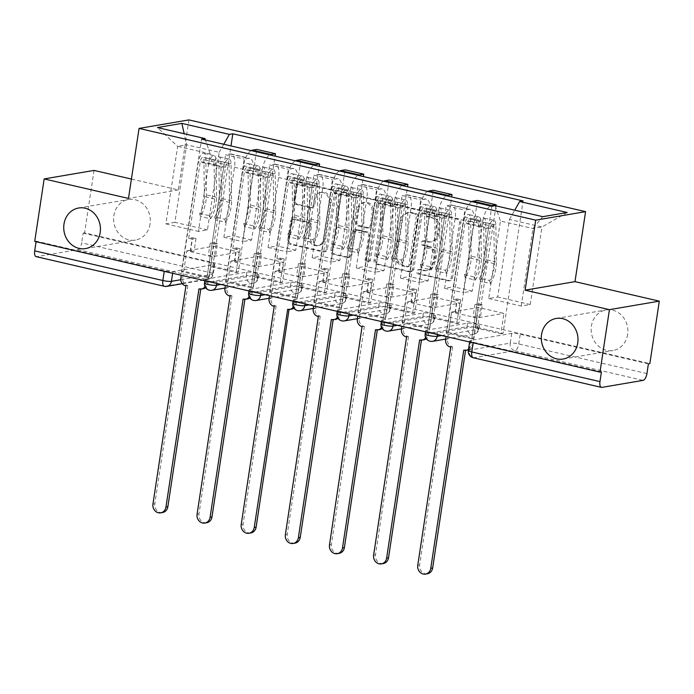 <?xml version="1.0" encoding="UTF-8"?>
<svg xmlns="http://www.w3.org/2000/svg" width="694" height="694" viewBox="0 0 694 694"><rect width="100%" height="100%" fill="white"/><g stroke="black" fill="none" stroke-linecap="round" stroke-linejoin="round"><path stroke-width="0.52" stroke-dasharray="3.47 2.6" d="M426.836 213.821A2.212 1.961 80.3 0 1 429.109 212.112L458.613 218.94A3.158 2.802 80.3 0 1 460.92 222.661L452.54 278.121A3.158 2.802 80.3 0 1 449.296 280.567L419.792 273.74A2.212 1.961 80.3 0 1 420.443 269.428L424.26 270.304A10.098 8.979 80.3 0 0 427.452 270.408A10.098 8.979 80.3 0 0 434.635 262.506L435.338 257.882A10.098 8.979 80.3 0 0 427.938 245.971L424.121 245.086A2.212 1.961 80.3 0 1 424.771 240.766L428.588 241.651A10.098 8.979 80.3 0 0 431.781 241.755A10.098 8.979 80.3 0 0 438.972 233.852L439.666 229.228A10.098 8.979 80.3 0 0 432.275 217.309L428.458 216.433A2.212 1.961 80.3 0 1 426.836 213.821M422.802 270.556A10.098 8.979 80.3 0 0 425.995 270.651A10.098 8.979 80.3 0 0 433.186 262.748L433.88 258.133A10.098 8.979 80.3 0 0 426.489 246.214L422.672 245.329A2.212 1.961 80.3 0 1 423.323 241.018L427.14 241.902A10.098 8.979 80.3 0 0 430.332 241.998A10.098 8.979 80.3 0 0 437.515 234.095L438.218 229.471A10.098 8.979 80.3 0 0 430.818 217.56L427.001 216.675A2.212 1.961 80.3 0 1 427.651 212.364L457.155 219.183A3.158 2.802 80.3 0 1 459.471 222.913L451.083 278.372A3.158 2.802 80.3 0 1 447.838 280.81L418.335 273.991A2.212 1.961 80.3 0 1 418.985 269.671L424.26 270.304M150.06 223.98A20.586 18.287 80.3 0 1 135.417 240.081A20.586 18.287 80.3 0 1 113.851 215.6A20.586 18.287 80.3 0 1 128.494 199.499A20.586 18.287 80.3 0 1 150.06 223.98M627.619 334.43A20.586 18.287 80.3 0 1 612.976 350.531A20.586 18.287 80.3 0 1 591.409 326.05A20.586 18.287 80.3 0 1 606.053 309.949A20.586 18.287 80.3 0 1 627.619 334.43M205.719 279.188L246.864 272.161A6.428 1.032 -171.4 0 1 254.091 272.69A6.428 1.032 -171.4 0 1 258.888 274.434A6.428 1.032 -171.4 0 1 258.185 274.781L217.031 281.799A6.428 1.032 -171.4 0 1 208.469 280.992A6.428 1.032 -171.4 0 1 205.016 279.535A6.428 1.032 -171.4 0 1 205.719 279.188L205.19 282.64A6.428 1.032 8.6 0 0 204.496 282.987M249.849 289.389L291.003 282.371A6.428 1.032 -171.4 0 1 298.229 282.9A6.428 1.032 -171.4 0 1 303.018 284.635A6.428 1.032 -171.4 0 1 302.315 284.982L261.17 292.009A6.428 1.032 -171.4 0 1 252.599 291.194A6.428 1.032 -171.4 0 1 249.146 289.736A6.428 1.032 -171.4 0 1 249.849 289.389L249.328 292.842A6.428 1.032 8.6 0 0 248.626 293.189M293.987 299.6L335.133 292.573A6.428 1.032 -171.4 0 1 342.368 293.111A6.428 1.032 -171.4 0 1 347.156 294.846A6.428 1.032 -171.4 0 1 346.453 295.193L305.299 302.22A6.428 1.032 -171.4 0 1 296.737 301.404A6.428 1.032 -171.4 0 1 293.284 299.947A6.428 1.032 -171.4 0 1 293.987 299.6L293.467 303.052A6.428 1.032 8.6 0 0 292.764 303.399M338.117 309.81L379.271 302.784A6.428 1.032 -171.4 0 1 386.497 303.313A6.428 1.032 -171.4 0 1 391.286 305.056A6.428 1.032 -171.4 0 1 390.583 305.403L349.438 312.421A6.428 1.032 -171.4 0 1 340.867 311.615A6.428 1.032 -171.4 0 1 337.414 310.157A6.428 1.032 -171.4 0 1 338.117 309.81L337.596 313.263A6.428 1.032 8.6 0 0 336.894 313.61M382.255 320.012L423.401 312.994A6.428 1.032 -171.4 0 1 430.636 313.523A6.428 1.032 -171.4 0 1 435.424 315.258A6.428 1.032 -171.4 0 1 434.722 315.605L393.567 322.632A6.428 1.032 -171.4 0 1 385.005 321.816A6.428 1.032 -171.4 0 1 381.553 320.359A6.428 1.032 -171.4 0 1 382.255 320.012L381.735 323.465A6.428 1.032 8.6 0 0 381.032 323.812M426.385 330.223L467.539 323.196A6.428 1.032 -171.4 0 1 474.765 323.734A6.428 1.032 -171.4 0 1 479.554 325.469A6.428 1.032 -171.4 0 1 478.851 325.816L437.706 332.842A6.428 1.032 -171.4 0 1 429.135 332.027A6.428 1.032 -171.4 0 1 425.682 330.57A6.428 1.032 -171.4 0 1 426.385 330.223L425.864 333.675A6.428 1.032 8.6 0 0 425.162 334.022M297.457 204.149A3.158 2.802 80.3 0 1 295.15 200.427L297.5 184.864A3.158 2.802 80.3 0 1 300.745 182.427L333.51 190.009A3.158 2.802 80.3 0 1 335.818 193.73L327.429 249.189A3.158 2.802 80.3 0 1 324.193 251.627L291.419 244.054A3.158 2.802 80.3 0 1 289.112 240.324L291.957 221.533A3.158 2.802 80.3 0 1 295.193 219.096L309.22 222.332A3.158 2.802 80.3 0 1 311.528 226.062L310.123 235.379A8.441 7.504 80.3 0 0 318.971 245.424A8.441 7.504 80.3 0 0 324.974 238.814L330.5 202.301A8.441 7.504 80.3 0 0 321.652 192.264A8.441 7.504 80.3 0 0 315.64 198.866L314.72 204.956A3.158 2.802 80.3 0 1 311.485 207.393L297.457 204.149L296 204.4A3.158 2.802 80.3 0 1 293.692 200.67L296.043 185.116A3.158 2.802 80.3 0 1 299.288 182.678L332.053 190.251A3.158 2.802 80.3 0 1 334.369 193.973L325.98 249.441A3.158 2.802 80.3 0 1 322.736 251.879L289.971 244.297A3.158 2.802 80.3 0 1 287.654 240.575L290.5 221.776A3.158 2.802 80.3 0 1 293.744 219.339L307.763 222.583A3.158 2.802 80.3 0 1 310.079 226.305L308.665 235.63L310.123 235.379M94.037 170.412L84.59 232.872L649.853 363.613M188.933 119.906L178.349 189.904L131.4 179.052M383.86 204.843A3.158 2.802 80.3 0 1 387.105 202.396L419.879 209.978A3.158 2.802 80.3 0 1 422.186 213.7L413.798 269.168A3.158 2.802 80.3 0 1 410.553 271.606L377.788 264.024A3.158 2.802 80.3 0 1 375.471 260.302L383.86 204.843L382.411 205.086A3.158 2.802 80.3 0 1 385.656 202.648L418.421 210.23A3.158 2.802 80.3 0 1 420.729 213.952L412.34 269.411A3.158 2.802 80.3 0 1 409.104 271.848L376.33 264.275A3.158 2.802 80.3 0 1 374.023 260.554L382.411 205.086M376.695 199.993L343.92 192.412A3.158 2.802 80.3 0 0 340.685 194.849L332.296 250.317A3.158 2.802 80.3 0 0 334.603 254.039L348.631 257.283A3.158 2.802 80.3 0 0 351.867 254.845L355.276 232.351A3.158 2.802 80.3 0 1 358.512 229.914L367.82 232.065A3.158 2.802 80.3 0 1 370.128 235.787L366.588 259.2A2.212 1.961 80.3 0 0 370.475 260.103L379.002 203.715A3.158 2.802 80.3 0 0 376.695 199.993L375.237 200.236L342.472 192.663L343.92 192.412M36.088 241.703L36.175 241.139L164.331 270.781A6.428 1.032 8.6 0 0 172.901 271.597L214.047 264.57L212.572 274.303A6.428 1.032 8.6 0 0 213.275 273.957A6.428 1.032 8.6 0 0 209.822 272.499L81.666 242.857A6.428 2.767 -77 0 1 77.806 249.632L36.661 256.659A6.428 2.767 -77 0 1 36.157 256.641M36.175 241.139L34.717 241.391M84.59 232.872L83.141 233.123L81.666 242.857M648.396 363.856L520.24 334.222A6.428 1.032 8.6 0 0 511.669 333.406L470.523 340.433L469.049 350.158A6.428 1.032 8.6 0 0 468.346 350.505M471.825 201.642A14.791 6.359 103 0 0 464.173 216.788L453.581 286.796L444.568 288.331L455.16 218.332A14.791 6.359 103 0 0 451.803 205.06A14.791 6.359 103 0 0 450.649 205.034L469.326 209.354A14.791 6.359 -77 0 1 470.471 209.38A14.791 6.359 -77 0 1 473.829 222.653L463.245 292.651L472.258 291.116L482.842 221.108A14.791 6.359 -77 0 1 490.493 205.962M469.326 209.354L464.885 210.108L446.329 332.842L448.506 332.478L451.594 312.066L478.496 307.477L503.957 313.367L500.868 333.771L475.407 327.88L478.496 307.477M475.407 327.88L477.585 327.507L495.984 205.858M458.916 323.187L456.739 323.56L431.269 317.678L433.455 317.305L458.916 323.187L477.481 200.453M456.739 323.56L459.818 303.157L432.917 307.754L407.456 301.864L404.376 322.268L429.838 328.158L432.917 307.754M429.838 328.158L427.651 328.531L446.216 205.788L464.885 210.108M450.649 205.034L446.216 205.788M427.651 328.531L402.19 322.641L420.755 199.898L425.188 199.143A14.791 6.359 -77 0 1 426.342 199.169A14.791 6.359 -77 0 1 429.69 212.442L419.107 282.441L428.12 280.905L438.712 210.907A14.791 6.359 -77 0 1 446.363 195.751M402.19 322.641L404.376 322.268M431.269 317.678L434.357 297.266L407.456 301.864M433.455 317.305L451.655 196.975M427.686 191.431A14.791 6.359 103 0 0 420.035 206.586L409.451 276.585L400.438 278.121L411.022 208.122A14.791 6.359 103 0 0 407.664 194.849A14.791 6.359 103 0 0 406.519 194.823L402.086 195.578L420.755 199.898M414.778 312.985L412.6 313.358L387.139 307.468L389.317 307.095L414.778 312.985L433.342 190.243M412.6 313.358L415.689 292.955L388.787 297.544L363.326 291.654L360.238 312.057L385.699 317.947L388.787 297.544M385.699 317.947L383.522 318.32L402.086 195.578M383.522 318.32L358.061 312.43L376.616 189.696L381.058 188.933A14.791 6.359 -77 0 1 382.203 188.959A14.791 6.359 -77 0 1 385.56 202.232L374.977 272.239L383.99 270.695L394.574 200.696A14.791 6.359 -77 0 1 402.225 185.541M358.061 312.43L360.238 312.057M387.139 307.468L390.228 287.064L363.326 291.654M389.317 307.095L407.517 186.764M383.556 181.229A14.791 6.359 103 0 0 375.905 196.376L365.313 266.375L356.3 267.919L366.883 197.911A14.791 6.359 103 0 0 363.535 184.647A14.791 6.359 103 0 0 362.381 184.621L357.948 185.376L376.616 189.696M370.648 302.775L368.462 303.148L343.001 297.258L345.187 296.885L370.648 302.775L389.213 180.041M368.462 303.148L371.55 282.744L344.649 287.333L319.188 281.452L316.108 301.855L341.569 307.737L344.649 287.333M341.569 307.737L339.383 308.11L357.948 185.376M339.383 308.11L313.922 302.22L332.487 179.486L336.92 178.731A14.791 6.359 -77 0 1 338.073 178.757A14.791 6.359 -77 0 1 341.422 192.03L330.838 262.028L339.852 260.493L350.444 190.486A14.791 6.359 -77 0 1 358.095 175.339M313.922 302.22L316.108 301.855M343.001 297.258L346.089 276.854L319.188 281.452M345.187 296.885L363.387 176.562M339.418 171.019A14.791 6.359 103 0 0 331.767 186.166L321.183 256.173L312.17 257.708L322.753 187.71A14.791 6.359 103 0 0 319.396 174.437A14.791 6.359 103 0 0 318.251 174.411L313.809 175.166L332.487 179.486M326.51 292.564L324.332 292.937L298.871 287.056L301.049 286.683L326.51 292.564L345.074 169.83M324.332 292.937L327.421 272.534L300.519 277.132L275.058 271.241L271.97 291.645L297.431 297.535L300.519 277.132M297.431 297.535L295.254 297.908L313.809 175.166M295.254 297.908L269.793 292.018L288.348 169.275L292.79 168.521A14.791 6.359 -77 0 1 293.935 168.547A14.791 6.359 -77 0 1 297.292 181.819L286.7 251.818L295.722 250.282L306.306 180.284A14.791 6.359 -77 0 1 313.957 165.129M269.793 292.018L271.97 291.645M298.871 287.056L301.959 266.652L275.058 271.241M301.049 286.683L319.249 166.352M295.288 160.808A14.791 6.359 103 0 0 287.637 175.964L277.045 245.962L268.031 247.498L278.615 177.499A14.791 6.359 103 0 0 275.266 164.226A14.791 6.359 103 0 0 274.113 164.2L269.68 164.955L288.348 169.275M282.38 282.363L280.194 282.736L254.733 276.845L256.919 276.472L282.38 282.363L300.944 159.62M280.194 282.736L283.282 262.332L256.381 266.921L230.92 261.031L227.832 281.434L253.301 287.325L256.381 266.921M253.301 287.325L251.115 287.698L269.68 164.955M251.115 287.698L225.654 281.807L244.219 159.073L248.652 158.31A14.791 6.359 -77 0 1 249.805 158.336A14.791 6.359 -77 0 1 253.154 171.609L242.57 241.616L251.584 240.072L262.167 170.073A14.791 6.359 -77 0 1 269.827 154.918M225.654 281.807L227.832 281.434M254.733 276.845L257.821 256.442L230.92 261.031M256.919 276.472L275.11 156.141M251.15 150.607A14.791 6.359 103 0 0 243.499 165.753L232.915 235.752L223.893 237.296L234.485 167.289A14.791 6.359 103 0 0 231.128 154.025A14.791 6.359 103 0 0 229.983 153.999L225.541 154.753L244.219 159.073M238.242 272.152L236.064 272.525L210.603 266.635L212.78 266.262L238.242 272.152L256.806 149.418M236.064 272.525L239.152 252.122L212.251 256.711L186.79 250.829L183.702 271.233L209.163 277.114L212.251 256.711M209.163 277.114L206.986 277.487L225.541 154.753M251.584 240.072L232.915 235.752M295.722 250.282L277.045 245.962M339.852 260.493L321.183 256.173M383.99 270.695L365.313 266.375M428.12 280.905L409.451 276.585M472.258 291.116L453.581 286.796M223.893 237.296L242.57 241.616M268.031 247.498L286.7 251.818M312.17 257.708L330.838 262.028M356.3 267.919L374.977 272.239M400.438 278.121L419.107 282.441M444.568 288.331L463.245 292.651M488.706 298.541L521.237 306.063L530.251 304.527L541.979 226.99L509.448 219.469L497.719 296.997L488.706 298.541L500.426 221.004L532.966 228.526L541.979 226.99L567.198 212.503M530.251 304.527L497.719 296.997M521.237 306.063L532.966 228.526L542.769 216.675M178.349 189.904L128.477 198.423M207.454 229.87L174.914 222.34L186.643 144.803L177.629 146.347L210.161 153.868L198.432 231.406L207.454 229.87L219.174 152.333L186.643 144.803L184.179 133.742M174.914 222.34L165.901 223.884L177.629 146.347L157.443 127.557M165.901 223.884L198.432 231.406M495.238 205.684L500.426 221.004M509.448 219.469L514.731 210.187M477.585 327.507L503.055 333.398L523.085 200.93M503.055 333.398L500.868 333.771M448.506 332.478L473.967 338.36L477.056 317.956L503.957 313.367M473.967 338.36L471.79 338.733L491.82 206.265M206.986 277.487L181.516 271.606L201.555 139.13M471.79 338.733L446.329 332.842M212.78 266.262L230.981 145.94M477.056 317.956L451.594 312.066M210.161 153.868L205.476 140.041M181.516 271.606L183.702 271.233M210.603 266.635L213.683 246.231L186.79 250.829M223.763 144.265L219.174 152.333M83.141 233.123L211.297 262.766A6.428 1.032 -171.4 0 1 214.75 264.223A6.428 1.032 -171.4 0 1 214.047 264.57M601.429 371.88L473.273 342.237A6.428 1.032 -171.4 0 1 469.821 340.78A6.428 1.032 -171.4 0 1 470.523 340.433M434.357 297.266L459.818 303.157M390.228 287.064L415.689 292.955M346.089 276.854L371.55 282.744M301.959 266.652L327.421 272.534M257.821 256.442L283.282 262.332M213.683 246.231L239.152 252.122M416.166 213.587A2.212 1.961 80.3 0 1 417.788 216.19L410.423 264.874A2.212 1.961 80.3 0 1 408.15 266.583L404.125 265.655A10.098 8.979 80.3 0 1 396.734 253.735L401.765 220.458A10.098 8.979 80.3 0 1 408.948 212.555A10.098 8.979 80.3 0 1 412.141 212.659L416.166 213.587L414.717 213.839A2.212 1.961 80.3 0 1 416.331 216.441L417.788 216.19M414.717 213.839L410.683 212.902A10.098 8.979 80.3 0 0 407.499 212.806A10.098 8.979 80.3 0 0 400.308 220.709L395.276 253.987A10.098 8.979 80.3 0 0 402.667 265.897L406.701 266.834A2.212 1.961 80.3 0 0 408.966 265.125L416.331 216.441M375.237 200.236A3.158 2.802 80.3 0 1 377.553 203.967L369.026 260.354A2.212 1.961 80.3 0 1 365.131 259.452L368.679 236.029A3.158 2.802 80.3 0 0 366.363 232.308L357.063 230.156A3.158 2.802 80.3 0 0 353.819 232.594L350.418 255.088A3.158 2.802 80.3 0 1 347.173 257.526L333.146 254.282A3.158 2.802 80.3 0 1 330.838 250.56L339.227 195.101A3.158 2.802 80.3 0 1 342.472 192.663M358.807 209.007A8.441 7.504 80.3 0 1 364.81 202.405A8.441 7.504 80.3 0 1 373.658 212.442L371.715 225.307A3.158 2.802 80.3 0 1 368.471 227.745L359.171 225.593A3.158 2.802 80.3 0 1 356.855 221.872L358.807 209.007L357.349 209.258A8.441 7.504 80.3 0 1 363.352 202.648A8.441 7.504 80.3 0 1 372.21 212.694L373.658 212.442M357.349 209.258L355.406 222.123A3.158 2.802 80.3 0 0 357.714 225.845L367.013 227.996A3.158 2.802 80.3 0 0 370.258 225.559L372.21 212.694M308.665 235.63A8.441 7.504 80.3 0 0 317.514 245.667A8.441 7.504 80.3 0 0 323.525 239.066L329.043 202.553A8.441 7.504 80.3 0 0 320.194 192.507A8.441 7.504 80.3 0 0 314.191 199.117L313.272 205.198A3.158 2.802 80.3 0 1 310.027 207.636L296 204.4M450.753 347.13L452.219 346.714A6.428 5.717 80.3 0 1 447.509 339.123L451.586 312.127L455.264 312.977L458.899 312.361L455.221 311.511L457.12 298.949L453.486 299.574L457.164 300.424L455.264 312.977M451.586 312.127L455.221 311.511M473.091 317.097L476.769 317.947L480.404 317.332L476.726 316.481L473.091 317.097L474.991 304.545L478.669 305.395L490.302 228.491A3.86 1.657 -77 0 1 492.914 224.431A3.86 1.657 -77 0 1 493.876 226.652L494.371 263.659A15.112 6.498 -77 0 1 489.686 280.523L479.502 278.164A15.112 6.498 103 0 0 484.186 261.308L483.692 224.292A3.86 1.657 103 0 0 482.729 222.071A3.86 1.657 103 0 0 480.118 226.131L475.303 225.021L473.412 225.342L463.228 222.982L446.06 336.529M453.486 299.574L465.119 222.661A3.86 1.657 -77 0 1 467.73 218.601A3.86 1.657 -77 0 1 468.702 220.831L469.187 257.838A15.112 6.498 -77 0 1 464.503 274.703L465.197 277.695A19.293 8.293 103 0 0 471.183 256.173L470.688 219.157A8.042 3.453 103 0 0 468.676 214.533A8.042 3.453 103 0 0 463.228 222.982M464.503 274.703L474.687 277.053A15.112 6.498 103 0 0 479.372 260.198L478.886 223.182A3.86 1.657 103 0 0 477.923 220.961A3.86 1.657 103 0 0 475.303 225.021L465.119 222.661M474.687 277.053L475.381 280.055L465.197 277.695M475.381 280.055A19.293 8.293 103 0 0 481.367 258.524L480.873 221.516A8.042 3.453 103 0 0 478.86 216.884A8.042 3.453 103 0 0 473.412 225.342L478.227 226.452A8.042 3.453 103 0 1 483.675 218.003A8.042 3.453 103 0 1 485.679 222.627L486.173 259.643A19.293 8.293 103 0 1 480.187 281.165L479.502 278.164M476.769 317.947L472.683 344.944A6.428 5.717 80.3 0 1 468.441 349.915M468.112 349.976A6.428 5.717 80.3 0 1 466.082 349.915L465.57 350.366M427.4 573.773A7.4 6.576 80.3 0 1 419.644 564.977L452.635 346.809M489.686 280.523L490.372 283.516L480.187 281.165M490.372 283.516A19.293 8.293 103 0 0 496.357 261.994L495.863 224.986A8.042 3.453 103 0 0 493.859 220.354A8.042 3.453 103 0 0 488.411 228.812L470.792 345.274L472.683 344.944M468.537 349.273A6.428 5.717 -99.7 0 0 470.792 345.274M476.726 316.481L478.626 303.92L482.304 304.77L480.404 317.332M482.304 304.77L478.669 305.395M478.626 303.92L474.991 304.545M457.12 298.949L460.799 299.799L457.164 300.424M460.799 299.799L458.899 312.361M490.302 228.491L480.118 226.131L478.227 226.452L488.411 228.812M463.766 350.14L465.657 349.819M406.615 336.92L408.081 336.503A6.428 5.717 80.3 0 1 403.37 328.913L407.456 301.916L411.134 302.775L414.769 302.15L411.091 301.3L412.991 288.747L409.356 289.363L413.034 290.213L411.134 302.775M407.456 301.916L411.091 301.3M428.953 306.895L432.631 307.746L436.266 307.121L432.588 306.271L428.953 306.895L430.853 294.334L434.531 295.184L446.164 218.28A3.86 1.657 -77 0 1 448.775 214.22A3.86 1.657 -77 0 1 449.747 216.441L450.233 253.457A15.112 6.498 -77 0 1 445.548 270.313L435.364 267.962A15.112 6.498 103 0 0 440.048 251.098L439.562 214.09A3.86 1.657 103 0 0 438.591 211.87A3.86 1.657 103 0 0 435.979 215.921L431.174 214.81L429.282 215.131L419.098 212.78L401.921 326.319M409.356 289.363L420.989 212.459A3.86 1.657 -77 0 1 423.6 208.4A3.86 1.657 -77 0 1 424.563 210.62L425.058 247.628A15.112 6.498 -77 0 1 420.373 264.492L421.058 267.485A19.293 8.293 103 0 0 427.044 245.962L426.55 208.955A8.042 3.453 103 0 0 424.546 204.322A8.042 3.453 103 0 0 419.098 212.78M420.373 264.492L430.558 266.843A15.112 6.498 103 0 0 435.242 249.987L434.748 212.971A3.86 1.657 103 0 0 433.785 210.75A3.86 1.657 103 0 0 431.174 214.81L420.989 212.459M430.558 266.843L431.243 269.845L421.058 267.485M431.243 269.845A19.293 8.293 103 0 0 437.229 248.322L436.734 211.306A8.042 3.453 103 0 0 434.73 206.682A8.042 3.453 103 0 0 429.282 215.131L434.088 216.25A8.042 3.453 103 0 1 439.536 207.792A8.042 3.453 103 0 1 441.549 212.416L442.043 249.432A19.293 8.293 103 0 1 436.058 270.955L435.364 267.962M432.631 307.746L428.554 334.742A6.428 5.717 80.3 0 1 426.298 338.733M423.973 339.774A6.428 5.717 80.3 0 1 421.943 339.713L421.44 340.164M383.262 563.563A7.4 6.576 80.3 0 1 375.515 554.766L408.506 336.599M445.548 270.313L446.242 273.315L436.058 270.955M446.242 273.315A19.293 8.293 103 0 0 452.228 251.792L451.733 214.776A8.042 3.453 103 0 0 449.721 210.152A8.042 3.453 103 0 0 444.273 218.601L426.663 335.063L428.554 334.742M425.682 337.674A6.428 5.717 -99.7 0 0 426.663 335.063M432.588 306.271L434.487 293.718L438.166 294.568L436.266 307.121M438.166 294.568L434.531 295.184M434.487 293.718L430.853 294.334M412.991 288.747L416.669 289.598L413.034 290.213M416.669 289.598L414.769 302.15M446.164 218.28L435.979 215.921L434.088 216.25L444.273 218.601M419.627 339.93L421.518 339.609M362.476 326.718L363.942 326.293A6.428 5.717 80.3 0 1 359.24 318.711L363.318 291.714L366.996 292.564L370.631 291.94L366.953 291.09L368.852 278.537L365.218 279.153L368.896 280.003L366.996 292.564M363.318 291.714L366.953 291.09M384.823 296.685L388.501 297.535L392.136 296.919L388.458 296.069L384.823 296.685L386.723 284.132L390.401 284.982L402.026 208.07A3.86 1.657 -77 0 1 404.645 204.01A3.86 1.657 -77 0 1 405.608 206.231L406.103 243.247A15.112 6.498 -77 0 1 401.418 260.111L391.234 257.752A15.112 6.498 103 0 0 395.918 240.896L395.424 203.88A3.86 1.657 103 0 0 394.461 201.659A3.86 1.657 103 0 0 391.841 205.719L387.035 204.6L385.144 204.93L374.96 202.57L357.792 316.108M365.218 279.153L376.851 202.249A3.86 1.657 -77 0 1 379.462 198.189A3.86 1.657 -77 0 1 380.433 200.41L380.919 237.426A15.112 6.498 -77 0 1 376.235 254.282L376.929 257.283A19.293 8.293 103 0 0 382.906 235.76L382.42 198.744A8.042 3.453 103 0 0 380.407 194.12A8.042 3.453 103 0 0 374.96 202.57M376.235 254.282L386.419 256.641A15.112 6.498 103 0 0 391.104 239.777L390.618 202.769A3.86 1.657 103 0 0 389.646 200.549A3.86 1.657 103 0 0 387.035 204.6L376.851 202.249M386.419 256.641L387.113 259.634L376.929 257.283M387.113 259.634A19.293 8.293 103 0 0 393.099 238.111L392.604 201.104A8.042 3.453 103 0 0 390.592 196.471A8.042 3.453 103 0 0 385.144 204.93L389.959 206.04A8.042 3.453 103 0 1 395.398 197.582A8.042 3.453 103 0 1 397.41 202.214L397.905 239.222A19.293 8.293 103 0 1 391.919 260.744L391.234 257.752M388.501 297.535L384.415 324.532A6.428 5.717 80.3 0 1 382.168 328.531M379.844 329.563A6.428 5.717 80.3 0 1 377.805 329.503L377.302 329.954M339.132 553.361A7.4 6.576 80.3 0 1 331.376 544.564L364.367 326.397M401.418 260.111L402.104 263.104L391.919 260.744M402.104 263.104A19.293 8.293 103 0 0 408.089 241.581L407.595 204.565A8.042 3.453 103 0 0 405.582 199.941A8.042 3.453 103 0 0 400.143 208.391L382.524 324.853L384.415 324.532M381.544 327.464A6.428 5.717 -99.7 0 0 382.524 324.853M388.458 296.069L390.358 283.508L394.036 284.358L392.136 296.919M394.036 284.358L390.401 284.982M390.358 283.508L386.723 284.132M368.852 278.537L372.531 279.387L368.896 280.003M372.531 279.387L370.631 291.94M402.026 208.07L391.841 205.719L389.959 206.04L400.143 208.391M375.497 329.728L377.389 329.407M318.346 316.507L319.813 316.091A6.428 5.717 80.3 0 1 315.102 308.5L319.188 281.504L322.866 282.354L326.501 281.738L322.823 280.888L324.723 268.326L321.088 268.951L324.766 269.801L322.866 282.354M319.188 281.504L322.823 280.888M340.685 286.475L344.363 287.325L347.998 286.709L344.319 285.859L340.685 286.475L342.584 273.922L346.263 274.772L357.896 197.868A3.86 1.657 -77 0 1 360.507 193.808A3.86 1.657 -77 0 1 361.479 196.029L361.964 233.037A15.112 6.498 -77 0 1 357.28 249.901L347.095 247.541A15.112 6.498 103 0 0 351.78 230.686L351.294 193.669A3.86 1.657 103 0 0 350.323 191.449A3.86 1.657 103 0 0 347.711 195.508L342.897 194.398L341.014 194.719L330.83 192.359L313.653 305.907M321.088 268.951L332.712 192.038A3.86 1.657 -77 0 1 335.332 187.987A3.86 1.657 -77 0 1 336.295 190.208L336.79 227.216A15.112 6.498 -77 0 1 332.105 244.08L332.79 247.073A19.293 8.293 103 0 0 338.776 225.55L338.282 188.534A8.042 3.453 103 0 0 336.269 183.91A8.042 3.453 103 0 0 330.83 192.359M332.105 244.08L342.289 246.431A15.112 6.498 103 0 0 346.974 229.575L346.479 192.559A3.86 1.657 103 0 0 345.517 190.338A3.86 1.657 103 0 0 342.897 194.398L332.712 192.038M342.289 246.431L342.975 249.432L332.79 247.073M342.975 249.432A19.293 8.293 103 0 0 348.961 227.91L348.466 190.893A8.042 3.453 103 0 0 346.453 186.261A8.042 3.453 103 0 0 341.014 194.719L345.82 195.829A8.042 3.453 103 0 1 351.268 187.38A8.042 3.453 103 0 1 353.281 192.004L353.767 229.02A19.293 8.293 103 0 1 347.789 250.543L347.095 247.541M344.363 287.325L340.286 314.321A6.428 5.717 80.3 0 1 338.03 318.32M335.705 319.353A6.428 5.717 80.3 0 1 333.675 319.292L333.163 319.752M294.993 543.15A7.4 6.576 80.3 0 1 287.238 534.354L320.238 316.186M357.28 249.901L357.974 252.894L347.789 250.543M357.974 252.894A19.293 8.293 103 0 0 363.951 231.371L363.465 194.363A8.042 3.453 103 0 0 361.453 189.731A8.042 3.453 103 0 0 356.005 198.189L338.394 314.651L340.286 314.321M337.414 317.253A6.428 5.717 -99.7 0 0 338.394 314.651M344.319 285.859L346.219 273.297L349.897 274.147L347.998 286.709M349.897 274.147L346.263 274.772M346.219 273.297L342.584 273.922M324.723 268.326L328.401 269.177L324.766 269.801M328.401 269.177L326.501 281.738M357.896 197.868L347.711 195.508L345.82 195.829L356.005 198.189M331.359 319.518L333.25 319.197M274.208 306.306L275.674 305.881A6.428 5.717 80.3 0 1 270.972 298.29L275.05 271.293L278.728 272.152L282.363 271.528L278.684 270.677L280.584 258.125L276.949 258.741L280.628 259.591L278.728 272.152M275.05 271.293L278.684 270.677M296.555 276.273L300.233 277.123L303.868 276.498L300.19 275.648L296.555 276.273L298.455 263.711L302.133 264.561L313.757 187.658A3.86 1.657 -77 0 1 316.377 183.598A3.86 1.657 -77 0 1 317.34 185.819L317.835 222.835A15.112 6.498 -77 0 1 313.15 239.69L302.957 237.339A15.112 6.498 103 0 0 307.65 220.475L307.156 183.468A3.86 1.657 103 0 0 306.193 181.247A3.86 1.657 103 0 0 303.573 185.298L298.767 184.188L296.876 184.509L286.691 182.158L269.524 295.696M276.949 258.741L288.583 181.837A3.86 1.657 -77 0 1 291.194 177.777A3.86 1.657 -77 0 1 292.165 179.998L292.651 217.014A15.112 6.498 -77 0 1 287.967 233.869L288.661 236.862A19.293 8.293 103 0 0 294.638 215.34L294.152 178.332A8.042 3.453 103 0 0 292.139 173.7A8.042 3.453 103 0 0 286.691 182.158M287.967 233.869L298.151 236.229A15.112 6.498 103 0 0 302.836 219.365L302.35 182.349A3.86 1.657 103 0 0 301.378 180.128A3.86 1.657 103 0 0 298.767 184.188L288.583 181.837M298.151 236.229L298.845 239.222L288.661 236.862M298.845 239.222A19.293 8.293 103 0 0 304.822 217.699L304.336 180.683A8.042 3.453 103 0 0 302.324 176.059A8.042 3.453 103 0 0 296.876 184.509L301.682 185.628A8.042 3.453 103 0 1 307.13 177.17A8.042 3.453 103 0 1 309.142 181.793L309.637 218.81A19.293 8.293 103 0 1 303.651 240.332L302.957 237.339M300.233 277.123L296.147 304.119A6.428 5.717 80.3 0 1 293.9 308.11M291.575 309.151A6.428 5.717 80.3 0 1 289.537 309.09L289.034 309.541M250.855 532.94A7.4 6.576 80.3 0 1 243.108 524.144L276.099 305.976M313.15 239.69L313.835 242.692L303.651 240.332M313.835 242.692A19.293 8.293 103 0 0 319.821 221.169L319.327 184.153A8.042 3.453 103 0 0 317.314 179.529A8.042 3.453 103 0 0 311.875 187.979L294.256 304.44L296.147 304.119M293.276 307.052A6.428 5.717 -99.7 0 0 294.256 304.44M300.19 275.648L302.09 263.095L305.768 263.946L303.868 276.498M305.768 263.946L302.133 264.561M302.09 263.095L298.455 263.711M280.584 258.125L284.262 258.975L280.628 259.591M284.262 258.975L282.363 271.528M313.757 187.658L303.573 185.298L301.682 185.628L311.875 187.979M287.229 309.307L289.112 308.986M230.078 296.095L231.544 295.67A6.428 5.717 80.3 0 1 226.834 288.088L230.92 261.091L234.598 261.942L238.233 261.317L234.555 260.467L236.454 247.914L232.82 248.53L236.498 249.38L234.598 261.942M230.92 261.091L234.555 260.467M252.416 266.062L256.095 266.912L259.729 266.296L256.051 265.446L252.416 266.062L254.316 253.51L257.995 254.36L269.628 177.447A3.86 1.657 -77 0 1 272.239 173.387A3.86 1.657 -77 0 1 273.21 175.617L273.696 212.624A15.112 6.498 -77 0 1 269.012 229.488L258.827 227.129A15.112 6.498 103 0 0 263.512 210.273L263.017 173.257A3.86 1.657 103 0 0 262.054 171.036A3.86 1.657 103 0 0 259.443 175.096L254.629 173.977L252.737 174.307L242.553 171.947L225.385 285.486M232.82 248.53L244.444 171.626A3.86 1.657 -77 0 1 247.064 167.566A3.86 1.657 -77 0 1 248.027 169.787L248.521 206.803A15.112 6.498 -77 0 1 243.828 223.659L244.522 226.66A19.293 8.293 103 0 0 250.508 205.138L250.013 168.122A8.042 3.453 103 0 0 248.001 163.498A8.042 3.453 103 0 0 242.553 171.947M243.828 223.659L254.021 226.018A15.112 6.498 103 0 0 258.706 209.154L258.211 172.147A3.86 1.657 103 0 0 257.248 169.926A3.86 1.657 103 0 0 254.629 173.977L244.444 171.626M254.021 226.018L254.707 229.011L244.522 226.66M254.707 229.011A19.293 8.293 103 0 0 260.692 207.489L260.198 170.481A8.042 3.453 103 0 0 258.185 165.849A8.042 3.453 103 0 0 252.737 174.307L257.552 175.417A8.042 3.453 103 0 1 263 166.959A8.042 3.453 103 0 1 265.013 171.592L265.498 208.599A19.293 8.293 103 0 1 259.521 230.122L258.827 227.129M256.095 266.912L252.017 293.909A6.428 5.717 80.3 0 1 249.762 297.908M247.437 298.941A6.428 5.717 80.3 0 1 245.407 298.88L244.895 299.331M206.725 522.738A7.4 6.576 80.3 0 1 198.97 513.942L231.969 295.774M269.012 229.488L269.706 232.481L259.521 230.122M269.706 232.481A19.293 8.293 103 0 0 275.683 210.959L275.197 173.942A8.042 3.453 103 0 0 273.184 169.319A8.042 3.453 103 0 0 267.737 177.768L250.126 294.23L252.017 293.909M249.146 296.841A6.428 5.717 -99.7 0 0 250.126 294.23M256.051 265.446L257.951 252.885L261.629 253.735L259.729 266.296M261.629 253.735L257.995 254.36M257.951 252.885L254.316 253.51M236.454 247.914L240.133 248.764L236.498 249.38M240.133 248.764L238.233 261.317M269.628 177.447L259.443 175.096L257.552 175.417L267.737 177.768M243.091 299.105L244.982 298.784M185.94 285.885L187.406 285.468A6.428 5.717 80.3 0 1 182.696 277.878L186.781 250.881L190.46 251.731L194.094 251.115L190.416 250.265L192.316 237.704L188.681 238.328L192.359 239.178L190.46 251.731M186.781 250.881L190.416 250.265M208.287 255.852L211.965 256.702L215.6 256.086L211.922 255.236L208.287 255.852L210.187 243.299L213.865 244.149L225.489 167.245A3.86 1.657 -77 0 1 228.109 163.185A3.86 1.657 -77 0 1 229.072 165.406L229.567 202.414A15.112 6.498 -77 0 1 224.873 219.278L214.689 216.918A15.112 6.498 103 0 0 219.382 200.063L218.888 163.047A3.86 1.657 103 0 0 217.925 160.826A3.86 1.657 103 0 0 215.305 164.886L210.499 163.775L208.608 164.096L198.423 161.745L181.255 275.284M188.681 238.328L200.314 161.416A3.86 1.657 -77 0 1 202.926 157.365A3.86 1.657 -77 0 1 203.889 159.585L204.383 196.593A15.112 6.498 -77 0 1 199.698 213.457L200.393 216.45A19.293 8.293 103 0 0 206.37 194.927L205.884 157.911A8.042 3.453 103 0 0 203.871 153.287A8.042 3.453 103 0 0 198.423 161.745M199.698 213.457L209.883 215.808A15.112 6.498 103 0 0 214.567 198.952L214.082 161.936A3.86 1.657 103 0 0 213.11 159.715A3.86 1.657 103 0 0 210.499 163.775L200.314 161.416M209.883 215.808L210.577 218.81L200.393 216.45M210.577 218.81A19.293 8.293 103 0 0 216.554 197.287L216.068 160.271A8.042 3.453 103 0 0 214.056 155.638A8.042 3.453 103 0 0 208.608 164.096L213.414 165.207A8.042 3.453 103 0 1 218.862 156.757A8.042 3.453 103 0 1 220.874 161.381L221.369 198.397A19.293 8.293 103 0 1 215.383 219.92L214.689 216.918M211.965 256.702L207.879 283.699A6.428 5.717 80.3 0 1 205.624 287.698M203.307 288.73A6.428 5.717 80.3 0 1 201.269 288.669L200.766 289.129M162.587 512.528A7.4 6.576 80.3 0 1 154.84 503.731L187.831 285.564M224.873 219.278L225.567 222.271L215.383 219.92M225.567 222.271A19.293 8.293 103 0 0 231.553 200.748L231.059 163.741A8.042 3.453 103 0 0 229.046 159.108A8.042 3.453 103 0 0 223.598 167.566L205.988 284.028L207.879 283.699M205.008 286.631A6.428 5.717 -99.7 0 0 205.988 284.028M211.922 255.236L213.821 242.674L217.5 243.533L215.6 256.086M217.5 243.533L213.865 244.149M213.821 242.674L210.187 243.299M192.316 237.704L195.994 238.554L192.359 239.178M195.994 238.554L194.094 251.115M225.489 167.245L215.305 164.886L213.414 165.207L223.598 167.566M198.952 288.895L200.844 288.574M427.651 212.364L429.109 212.112M418.985 269.671L420.443 269.428M423.323 241.018L424.771 240.766M217.031 281.799L216.78 283.499M261.17 292.009L260.909 293.701M305.299 302.22L305.048 303.911M349.438 312.421L349.177 314.122M393.567 322.632L393.316 324.324M437.706 332.842L437.446 334.534M172.901 271.597L172.641 273.289M180.744 279.734L212.572 274.303A6.428 5.717 -99.7 0 1 208 279.335A6.428 6.428 0 0 0 213.275 273.957L214.75 264.223M77.806 249.632L205.971 279.274L164.816 286.292L36.661 256.659M511.669 333.406L510.203 343.14L469.049 350.158A6.428 5.717 80.3 0 0 473.759 357.748L514.913 350.722L643.069 380.364M601.924 387.391L473.759 357.748A6.428 2.767 -77 0 1 473.256 357.74M243.499 165.753L262.167 170.073M287.637 175.964L306.306 180.284M331.767 186.166L350.444 190.486M375.905 196.376L394.574 200.696M420.035 206.586L438.712 210.907M464.173 216.788L482.842 221.108M274.113 164.2L292.79 168.521M318.251 174.411L336.92 178.731M362.381 184.621L381.058 188.933M406.519 194.823L425.188 199.143M229.983 153.999L248.652 158.31M246.864 272.161L246.344 275.613L205.19 282.64A6.428 5.717 -99.7 0 0 209.9 290.222A6.428 5.717 80.3 0 0 211.93 290.283M221.039 284.479L257.656 278.233A6.428 1.032 8.6 0 0 258.359 277.886A6.428 1.032 8.6 0 0 253.57 276.143A6.428 1.032 8.6 0 0 246.344 275.613A6.428 5.717 -99.7 0 0 251.054 283.204A6.428 5.717 -99.7 0 0 253.084 283.265A6.428 5.717 -99.7 0 0 257.656 278.233L258.185 274.781M291.003 282.371L290.474 285.824L249.328 292.842A6.428 5.717 -99.7 0 0 254.039 300.433A6.428 5.717 80.3 0 0 256.069 300.493M265.169 294.69L301.795 288.435A6.428 1.032 8.6 0 0 302.497 288.088A6.428 1.032 8.6 0 0 297.709 286.353A6.428 1.032 8.6 0 0 290.474 285.824A6.428 5.717 -99.7 0 0 295.184 293.406A6.428 5.717 -99.7 0 0 297.214 293.467A6.428 5.717 -99.7 0 0 301.795 288.435L302.315 284.982M335.133 292.573L334.612 296.026L293.467 303.052A6.428 5.717 -99.7 0 0 298.168 310.643A6.428 5.717 80.3 0 0 300.207 310.704M309.307 304.9L345.933 298.646A6.428 1.032 8.6 0 0 346.627 298.299A6.428 1.032 8.6 0 0 341.838 296.564A6.428 1.032 8.6 0 0 334.612 296.026A6.428 5.717 -99.7 0 0 339.323 303.616A6.428 5.717 -99.7 0 0 341.353 303.677A6.428 5.717 -99.7 0 0 345.933 298.646L346.453 295.193M379.271 302.784L378.751 306.236L337.596 313.263A6.428 5.717 -99.7 0 0 342.307 320.845A6.428 5.717 80.3 0 0 344.337 320.906M353.446 315.102L390.063 308.856A6.428 1.032 8.6 0 0 390.765 308.509A6.428 1.032 8.6 0 0 385.977 306.765A6.428 1.032 8.6 0 0 378.751 306.236A6.428 5.717 -99.7 0 0 383.452 313.827A6.428 5.717 -99.7 0 0 385.491 313.888A6.428 5.717 -99.7 0 0 390.063 308.856L390.583 305.403M423.401 312.994L422.88 316.447L381.735 323.465A6.428 5.717 -99.7 0 0 386.437 331.055A6.428 5.717 80.3 0 0 388.475 331.116M397.575 325.312L434.201 319.058A6.428 1.032 8.6 0 0 434.904 318.711A6.428 1.032 8.6 0 0 430.107 316.976A6.428 1.032 8.6 0 0 422.88 316.447A6.428 5.717 -99.7 0 0 427.591 324.029A6.428 5.717 -99.7 0 0 429.621 324.089A6.428 5.717 -99.7 0 0 434.201 319.058L434.722 315.605M467.539 323.196L467.019 326.648L425.864 333.675A6.428 5.717 -99.7 0 0 430.575 341.266A6.428 5.717 80.3 0 0 432.605 341.327M441.714 335.523L478.331 329.268A6.428 1.032 8.6 0 0 479.034 328.921A6.428 1.032 8.6 0 0 474.245 327.186A6.428 1.032 8.6 0 0 467.019 326.648A6.428 5.717 -99.7 0 0 471.72 334.239A6.428 5.717 -99.7 0 0 473.759 334.3A6.428 5.717 -99.7 0 0 478.331 329.268L478.851 325.816M234.485 167.289L253.154 171.609M278.615 177.499L297.292 181.819M322.753 187.71L341.422 192.03M366.883 197.911L385.56 202.232M411.022 208.122L429.69 212.442M455.16 218.332L473.829 222.653M646.929 373.589L518.765 343.946A6.428 1.032 8.6 0 0 510.203 343.14A6.428 5.717 80.3 0 0 514.913 350.722A6.428 2.767 103 0 0 518.765 343.946L520.24 334.222M473.273 342.237L473.187 342.801M211.297 262.766L209.822 272.499A6.428 2.767 103 0 1 205.971 279.274A6.428 5.717 -99.7 0 0 208 279.335L182.296 283.725M164.331 270.781L164.244 271.345M164.322 286.284A6.428 2.767 -77 0 0 164.816 286.292A6.428 5.717 -99.7 0 0 166.846 286.362M430.818 217.56L432.275 217.309M438.218 229.471L439.666 229.228M437.515 234.095L438.972 233.852M427.14 241.902L428.588 241.651M422.672 245.329L424.121 245.086M426.489 246.214L427.938 245.971M433.88 258.133L435.338 257.882M433.186 262.748L434.635 262.506M418.335 273.991L419.792 273.74M447.838 280.81L449.296 280.567M451.083 278.372L452.54 278.121M459.471 222.913L460.92 222.661M457.155 219.183L458.613 218.94M427.001 216.675L428.458 216.433M374.023 260.554L375.471 260.302M376.33 264.275L377.788 264.024M409.104 271.848L410.553 271.606M412.34 269.411L413.798 269.168M420.729 213.952L422.186 213.7M418.421 210.23L419.879 209.978M385.656 202.648L387.105 202.396M408.966 265.125L410.423 264.874M406.701 266.834L408.15 266.583M402.667 265.897L404.125 265.655M395.276 253.987L396.734 253.735M400.308 220.709L401.765 220.458M410.683 212.902L412.141 212.659M339.227 195.101L340.685 194.849M330.838 250.56L332.296 250.317M333.146 254.282L334.603 254.039M347.173 257.526L348.631 257.283M350.418 255.088L351.867 254.845M353.819 232.594L355.276 232.351M357.063 230.156L358.512 229.914M366.363 232.308L367.82 232.065M368.679 236.029L370.128 235.787M365.131 259.452L366.588 259.2M369.026 260.354L370.475 260.103M377.553 203.967L379.002 203.715M370.258 225.559L371.715 225.307M367.013 227.996L368.471 227.745M357.714 225.845L359.171 225.593M355.406 222.123L356.855 221.872M310.027 207.636L311.485 207.393M313.272 205.198L314.72 204.956M314.191 199.117L315.64 198.866M329.043 202.553L330.5 202.301M323.525 239.066L324.974 238.814M310.079 226.305L311.528 226.062M307.763 222.583L309.22 222.332M293.744 219.339L295.193 219.096M290.5 221.776L291.957 221.533M287.654 240.575L289.112 240.324M289.971 244.297L291.419 244.054M322.736 251.879L324.193 251.627M325.98 249.441L327.429 249.189M334.369 193.973L335.818 193.73M332.053 190.251L333.51 190.009M299.288 182.678L300.745 182.427M296.043 185.116L297.5 184.864M293.692 200.67L295.15 200.427M450.328 347.035L452.219 346.714M478.886 223.182L468.702 220.831M479.372 260.198L469.187 257.838M481.367 258.524L471.183 256.173M480.873 221.516L470.688 219.157M493.876 226.652L483.692 224.292M494.371 263.659L484.186 261.308M496.357 261.994L486.173 259.643M495.863 224.986L485.679 222.627M445.617 339.444L447.509 339.123M464.191 350.236L466.082 349.915M417.753 565.298L419.644 564.977M406.19 336.824L408.081 336.503M434.748 212.971L424.563 210.62M435.242 249.987L425.058 247.628M437.229 248.322L427.044 245.962M436.734 211.306L426.55 208.955M449.747 216.441L439.562 214.09M450.233 253.457L440.048 251.098M452.228 251.792L442.043 249.432M451.733 214.776L441.549 212.416M401.479 329.242L403.37 328.913M420.052 340.034L421.943 339.713M373.624 555.087L375.515 554.766M362.06 326.622L363.942 326.293M390.618 202.769L380.433 200.41M391.104 239.777L380.919 237.426M393.099 238.111L382.906 235.76M392.604 201.104L382.42 198.744M405.608 206.231L395.424 203.88M406.103 243.247L395.918 240.896M408.089 241.581L397.905 239.222M407.595 204.565L397.41 202.214M357.349 319.032L359.24 318.711M375.922 329.824L377.805 329.503M329.485 544.885L331.376 544.564M317.921 316.412L319.813 316.091M346.479 192.559L336.295 190.208M346.974 229.575L336.79 227.216M348.961 227.91L338.776 225.55M348.466 190.893L338.282 188.534M361.479 196.029L351.294 193.669M361.964 233.037L351.78 230.686M363.951 231.371L353.767 229.02M363.465 194.363L353.281 192.004M313.211 308.821L315.102 308.5M331.784 319.613L333.675 319.292M285.355 534.675L287.238 534.354M273.783 306.201L275.674 305.881M302.35 182.349L292.165 179.998M302.836 219.365L292.651 217.014M304.822 217.699L294.638 215.34M304.336 180.683L294.152 178.332M317.34 185.819L307.156 183.468M317.835 222.835L307.65 220.475M319.821 221.169L309.637 218.81M319.327 184.153L309.142 181.793M269.081 298.62L270.972 298.29M287.646 309.411L289.537 309.09M241.217 524.464L243.108 524.144M229.653 296L231.544 295.67M258.211 172.147L248.027 169.787M258.706 209.154L248.521 206.803M260.692 207.489L250.508 205.138M260.198 170.481L250.013 168.122M273.21 175.617L263.017 173.257M273.696 212.624L263.512 210.273M275.683 210.959L265.498 208.599M275.197 173.942L265.013 171.592M224.943 288.409L226.834 288.088M243.516 299.201L245.407 298.88M197.079 514.263L198.97 513.942M185.515 285.789L187.406 285.468M214.082 161.936L203.889 159.585M214.567 198.952L204.383 196.593M216.554 197.287L206.37 194.927M216.068 160.271L205.884 157.911M229.072 165.406L218.888 163.047M229.567 202.414L219.382 200.063M231.553 200.748L221.369 198.397M231.059 163.741L220.874 161.381M180.813 278.199L182.696 277.878M199.378 288.99L201.269 288.669M152.949 504.052L154.84 503.731M426.957 212.338L428.406 212.095M418.291 269.654L419.74 269.402M422.62 241L424.077 240.749M85.544 248.591L135.417 240.081M563.103 359.041L612.976 350.531M479.554 325.469L479.034 328.921A6.428 6.428 0 0 1 473.759 334.3L445.669 339.097M425.682 330.57L425.509 331.775M435.424 315.258L434.904 318.711A6.428 6.428 0 0 1 429.621 324.089L401.531 328.887M381.553 320.359L381.37 321.565M391.286 305.056L390.765 308.509A6.428 6.428 0 0 1 385.491 313.888L357.401 318.676M337.414 310.157L337.232 311.354M347.156 294.846L346.627 298.299A6.428 6.428 0 0 1 341.353 303.677L313.263 308.474M293.284 299.947L293.102 301.153M303.018 284.635L302.497 288.088A6.428 6.428 0 0 1 297.214 293.467L269.133 298.264M249.146 289.736L248.964 290.942M258.888 274.434L258.359 277.886A6.428 6.428 0 0 1 253.084 283.265L224.995 288.053M205.016 279.535L204.834 280.732M231.128 154.025L249.805 158.336M275.266 164.226L293.935 168.547M319.396 174.437L338.073 178.757M363.535 184.647L382.203 188.959M407.664 194.849L426.342 199.169M451.803 205.06L470.471 209.38M469.821 340.78L469.638 341.977M556.18 318.459L606.053 309.949M78.622 208.009L128.494 199.499M430.332 241.998L431.781 241.755M425.995 270.651L427.452 270.408M448.836 280.844L450.293 280.593M410.102 271.883L411.551 271.632M407.395 266.852L408.853 266.609M407.499 212.806L408.948 212.555M384.658 202.622L386.107 202.37M341.474 192.628L342.923 192.385M348.171 257.561L349.629 257.309M356.065 230.13L357.514 229.879M367.447 262.08L368.904 261.829M363.352 202.648L364.81 202.405M368.011 228.031L369.468 227.779M311.025 207.671L312.474 207.419M320.194 192.507L321.652 192.264M317.514 245.667L318.971 245.424M292.747 219.313L294.195 219.061M323.734 251.905L325.191 251.662M298.29 182.643L299.747 182.392M477.923 220.961L467.73 218.601M478.86 216.884L468.676 214.533M492.914 224.431L482.729 222.071M493.859 220.354L483.675 218.003M433.785 210.75L423.6 208.4M434.73 206.682L424.546 204.322M448.775 214.22L438.591 211.87M449.721 210.152L439.536 207.792M389.646 200.549L379.462 198.189M390.592 196.471L380.407 194.12M404.645 204.01L394.461 201.659M405.582 199.941L395.398 197.582M345.517 190.338L335.332 187.987M346.453 186.261L336.269 183.91M360.507 193.808L350.323 191.449M361.453 189.731L351.268 187.38M301.378 180.128L291.194 177.777M302.324 176.059L292.139 173.7M316.377 183.598L306.193 181.247M317.314 179.529L307.13 177.17M257.248 169.926L247.064 167.566M258.185 165.849L248.001 163.498M272.239 173.387L262.054 171.036M273.184 169.319L263 166.959M213.11 159.715L202.926 157.365M214.056 155.638L203.871 153.287M228.109 163.185L217.925 160.826M229.046 159.108L218.862 156.757"/><path stroke-width="1.04" d="M100.188 232.49A20.586 18.287 80.3 0 1 85.544 248.591A20.586 18.287 80.3 0 1 63.978 224.119A20.586 18.287 80.3 0 1 78.622 208.009A20.586 18.287 80.3 0 1 100.188 232.49M577.746 342.94A20.586 18.287 80.3 0 1 563.103 359.041A20.586 18.287 80.3 0 1 541.537 334.569A20.586 18.287 80.3 0 1 556.18 318.459A20.586 18.287 80.3 0 1 577.746 342.94M131.4 179.052L94.037 170.412L44.164 178.922L34.717 241.391L599.98 372.123L609.427 309.654L659.3 301.144L574.988 281.643L585.58 211.644L188.933 119.906L139.06 128.416L535.707 220.154L525.115 290.161L609.427 309.654M659.3 301.144L649.853 363.613L648.396 363.856L646.929 373.589A6.428 2.767 103 0 1 643.069 380.364L601.924 387.391A6.428 2.767 103 0 1 601.42 387.373L473.256 357.74A6.428 2.767 -77 0 1 471.799 351.962L599.963 381.605A6.428 2.767 103 0 0 601.42 387.373M44.164 178.922L128.477 198.423L139.06 128.416M164.244 271.345L162.856 280.515A6.428 2.767 -77 0 0 164.322 286.284L36.157 256.641A6.428 2.767 -77 0 1 34.7 250.872L162.856 280.515A6.428 1.032 8.6 0 0 171.427 281.322L180.744 279.734M36.088 241.703L34.7 250.872M599.963 381.605L601.429 371.88L599.98 372.123M490.493 205.962A14.791 6.359 -77 0 1 491.716 205.528L496.149 204.773L477.481 200.453L473.048 201.208A14.791 6.359 103 0 0 471.825 201.642M495.984 205.858L496.149 204.773M446.363 195.751A14.791 6.359 -77 0 1 447.578 195.318L452.02 194.563L433.342 190.243L428.909 191.006A14.791 6.359 103 0 0 427.686 191.431M451.655 196.975L452.02 194.563M402.225 185.541A14.791 6.359 -77 0 1 403.448 185.116L407.881 184.352L389.213 180.041L384.771 180.796A14.791 6.359 103 0 0 383.556 181.229M407.517 186.764L407.881 184.352M358.095 175.339A14.791 6.359 -77 0 1 359.31 174.905L363.751 174.151L345.074 169.83L340.641 170.585A14.791 6.359 103 0 0 339.418 171.019M363.387 176.562L363.751 174.151M313.957 165.129A14.791 6.359 -77 0 1 315.18 164.695L319.613 163.94L300.944 159.62L296.503 160.383A14.791 6.359 103 0 0 295.288 160.808M319.249 166.352L319.613 163.94M269.827 154.918A14.791 6.359 -77 0 1 271.042 154.493L275.475 153.73L256.806 149.418L252.373 150.173A14.791 6.359 103 0 0 251.15 150.607M275.11 156.141L275.475 153.73M514.731 210.187L519.667 201.512L567.198 212.503L542.769 216.675L495.238 205.684L491.82 206.265L201.555 139.13L204.973 138.548L157.443 127.557L181.871 123.385L229.402 134.376L223.763 144.265M519.667 201.512L523.085 200.93L232.82 133.795L229.402 134.376M585.58 211.644L535.707 220.154M574.988 281.643L525.115 290.161M230.981 145.94L232.82 133.795M205.476 140.041L204.973 138.548M184.179 133.742L181.871 123.385M446.06 336.529L445.617 339.444A6.428 5.717 -99.7 0 0 450.328 347.035L450.753 347.13L417.753 565.298A7.4 6.576 -99.7 0 0 425.509 574.094A7.4 6.576 -99.7 0 0 430.766 568.308L463.766 350.14L464.191 350.236A6.428 5.717 -99.7 0 0 466.221 350.305A6.428 5.717 -99.7 0 0 468.537 349.273M468.441 349.915A6.428 5.717 80.3 0 1 468.112 349.976L466.221 350.305M465.57 350.366L432.657 567.987A7.4 6.576 80.3 0 1 427.4 573.773L425.509 574.094M401.921 326.319L401.479 329.242A6.428 5.717 -99.7 0 0 406.19 336.824L406.615 336.92L373.624 555.087A7.4 6.576 -99.7 0 0 381.37 563.884A7.4 6.576 -99.7 0 0 386.636 558.097L419.627 339.93L420.052 340.034A6.428 5.717 -99.7 0 0 422.082 340.095A6.428 5.717 -99.7 0 0 425.682 337.674M426.298 338.733A6.428 5.717 80.3 0 1 423.973 339.774L422.082 340.095M421.44 340.164L388.527 557.776A7.4 6.576 80.3 0 1 383.262 563.563L381.37 563.884M357.792 316.108L357.349 319.032A6.428 5.717 -99.7 0 0 362.06 326.622L329.485 544.885A7.4 6.576 -99.7 0 0 337.241 553.682A7.4 6.576 -99.7 0 0 342.498 547.896L375.497 329.728L375.922 329.824A6.428 5.717 -99.7 0 0 377.952 329.884A6.428 5.717 -99.7 0 0 381.544 327.464M382.168 328.531A6.428 5.717 80.3 0 1 379.844 329.563L377.952 329.884M377.302 329.954L344.389 547.575A7.4 6.576 80.3 0 1 339.132 553.361L337.241 553.682M313.653 305.907L313.211 308.821A6.428 5.717 -99.7 0 0 317.921 316.412L318.346 316.507L285.355 534.675A7.4 6.576 -99.7 0 0 293.102 543.471A7.4 6.576 -99.7 0 0 298.368 537.685L331.359 319.518L331.784 319.613A6.428 5.717 -99.7 0 0 333.814 319.682A6.428 5.717 -99.7 0 0 337.414 317.253M338.03 318.32A6.428 5.717 80.3 0 1 335.705 319.353L333.814 319.682M333.163 319.752L300.259 537.364A7.4 6.576 80.3 0 1 294.993 543.15L293.102 543.471M269.524 295.696L269.081 298.62A6.428 5.717 -99.7 0 0 273.783 306.201L274.208 306.306L241.217 524.464A7.4 6.576 -99.7 0 0 248.973 533.261A7.4 6.576 -99.7 0 0 254.23 527.475L287.646 309.411A6.428 5.717 -99.7 0 0 289.684 309.472A6.428 5.717 -99.7 0 0 293.276 307.052M293.9 308.11A6.428 5.717 80.3 0 1 291.575 309.151L289.684 309.472M289.034 309.541L256.121 527.154A7.4 6.576 80.3 0 1 250.855 532.94L248.973 533.261M225.385 285.486L224.943 288.409A6.428 5.717 -99.7 0 0 229.653 296L230.078 296.095L197.079 514.263A7.4 6.576 -99.7 0 0 204.834 523.059A7.4 6.576 -99.7 0 0 210.1 517.273L243.091 299.105L243.516 299.201A6.428 5.717 -99.7 0 0 245.546 299.261A6.428 5.717 -99.7 0 0 249.146 296.841M249.762 297.908A6.428 5.717 80.3 0 1 247.437 298.941L245.546 299.261M244.895 299.331L211.991 516.952A7.4 6.576 80.3 0 1 206.725 522.738L204.834 523.059M181.255 275.284L180.813 278.199A6.428 5.717 -99.7 0 0 185.515 285.789L185.94 285.885L152.949 504.052A7.4 6.576 -99.7 0 0 160.696 512.849A7.4 6.576 -99.7 0 0 165.961 507.062L198.952 288.895L199.378 288.99A6.428 5.717 -99.7 0 0 201.416 289.06A6.428 5.717 -99.7 0 0 205.008 286.631M205.624 287.698A6.428 5.717 80.3 0 1 203.307 288.73L201.416 289.06M200.766 289.129L167.853 506.741A7.4 6.576 80.3 0 1 162.587 512.528L160.696 512.849M204.834 280.732L204.496 282.987A6.428 1.032 8.6 0 0 207.94 284.445A6.428 1.032 8.6 0 0 216.511 285.251L221.039 284.479M216.78 283.499L216.511 285.251A6.428 5.717 80.3 0 1 211.93 290.283L224.995 288.053M248.964 290.942L248.626 293.189A6.428 1.032 8.6 0 0 252.078 294.646A6.428 1.032 8.6 0 0 260.64 295.462L265.169 294.69M260.909 293.701L260.64 295.462A6.428 5.717 80.3 0 1 256.069 300.493L269.133 298.264M293.102 301.153L292.764 303.399A6.428 1.032 8.6 0 0 296.217 304.857A6.428 1.032 8.6 0 0 304.779 305.672L309.307 304.9M305.048 303.911L304.779 305.672A6.428 5.717 80.3 0 1 300.207 310.704L313.263 308.474M337.232 311.354L336.894 313.61A6.428 1.032 8.6 0 0 340.346 315.067A6.428 1.032 8.6 0 0 348.917 315.874L353.446 315.102M349.177 314.122L348.917 315.874A6.428 5.717 80.3 0 1 344.337 320.906L357.401 318.676M381.37 321.565L381.032 323.812A6.428 1.032 8.6 0 0 384.485 325.269A6.428 1.032 8.6 0 0 393.047 326.085L397.575 325.312M393.316 324.324L393.047 326.085A6.428 5.717 80.3 0 1 388.475 331.116L401.531 328.887M425.509 331.775L425.162 334.022A6.428 1.032 8.6 0 0 428.614 335.48A6.428 1.032 8.6 0 0 437.185 336.295L441.714 335.523M437.446 334.534L437.185 336.295A6.428 5.717 80.3 0 1 432.605 341.327L445.669 339.097M172.641 273.289L171.427 281.322A6.428 5.717 -99.7 0 1 166.846 286.362L182.296 283.725M296.503 160.383L315.18 164.695M340.641 170.585L359.31 174.905M384.771 180.796L403.448 185.116M428.909 191.006L447.578 195.318M473.048 201.208L491.716 205.528M252.373 150.173L271.042 154.493M469.638 341.977L468.346 350.505A6.428 1.032 8.6 0 0 471.799 351.962L473.187 342.801M430.766 568.308L432.657 567.987M386.636 558.097L388.527 557.776M342.498 547.896L344.389 547.575M298.368 537.685L300.259 537.364M254.23 527.475L256.121 527.154M210.1 517.273L211.991 516.952M165.961 507.062L167.853 506.741M425.162 334.022A6.428 6.428 0 0 0 432.605 341.327M381.032 323.812A6.428 6.428 0 0 0 388.475 331.116M336.894 313.61A6.428 6.428 0 0 0 344.337 320.906M292.764 303.399A6.428 6.428 0 0 0 300.207 310.704M248.626 293.189A6.428 6.428 0 0 0 256.069 300.493M204.496 282.987A6.428 6.428 0 0 0 211.93 290.283M164.322 286.284A6.428 6.428 0 0 0 166.846 286.362M468.346 350.505A6.428 6.428 0 0 0 473.256 357.74"/></g></svg>

